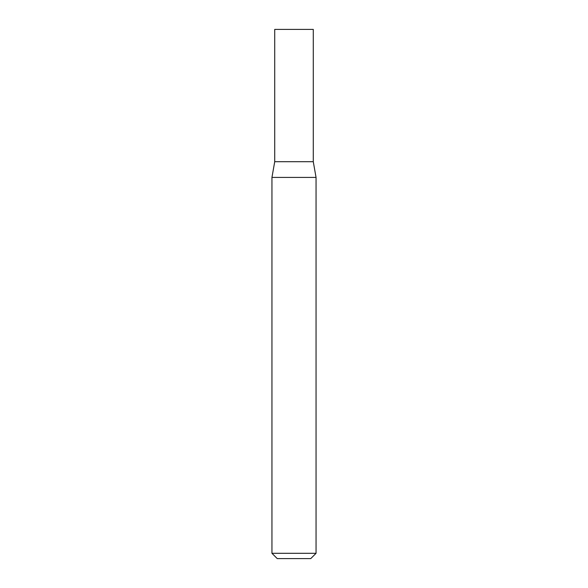 <?xml version="1.0" encoding="UTF-8"?>
<svg xmlns="http://www.w3.org/2000/svg" width="588" height="588" viewBox="0 0 588 588"><rect width="100%" height="100%" fill="white"/><g stroke="black" fill="none" stroke-linecap="round" stroke-linejoin="round"><path stroke-width="0.44" stroke-dasharray="2.94 2.21" d="M316.05 553.308L271.95 553.308M316.05 177.414L271.95 177.414M277.242 558.6L310.758 558.6M313.279 161.7L274.721 161.7M313.279 29.4L274.721 29.4"/><path stroke-width="0.88" d="M274.721 161.7L313.279 161.7L313.279 29.4L274.721 29.4L274.721 161.7L271.95 177.414L316.05 177.414L313.279 161.7M316.05 553.308L310.758 558.6L277.242 558.6L271.95 553.308L316.05 553.308L316.05 177.414M271.95 553.308L271.95 177.414"/></g></svg>
